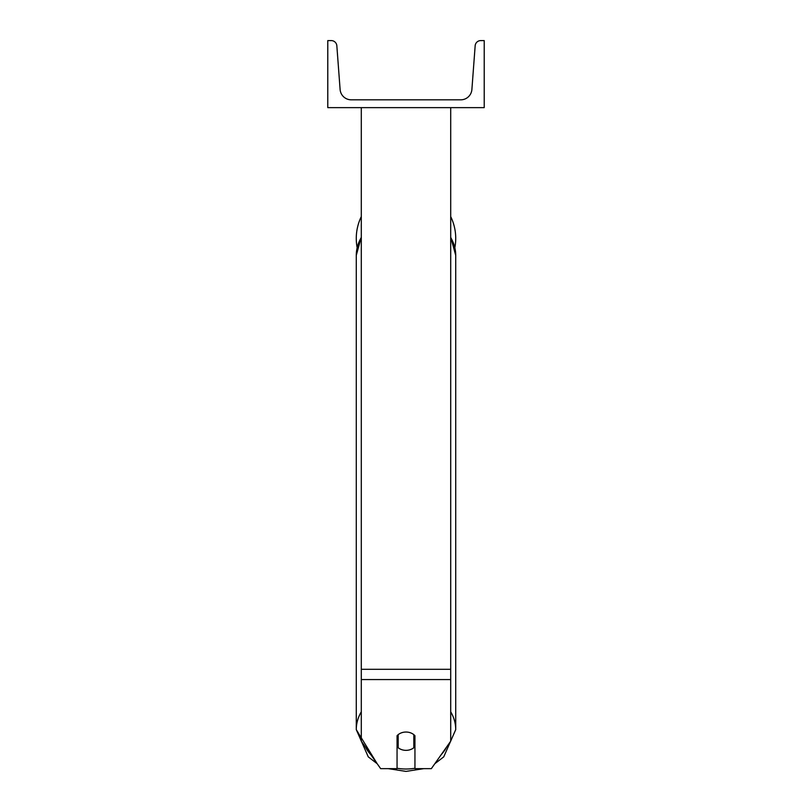 <?xml version="1.0" encoding="UTF-8"?>
<svg xmlns="http://www.w3.org/2000/svg" width="812" height="812" viewBox="0 0 812 812"><rect width="100%" height="100%" fill="white"/><g stroke="black" fill="none" stroke-linecap="round" stroke-linejoin="round"><path stroke-width="1.22" d="M450.701 679.563L361.299 679.563L361.299 741.194L380.655 768.649L397.058 768.649L397.058 735.702A11.175 9.155 0 0 1 406 732.038A11.175 9.155 0 0 1 414.942 735.702L414.942 768.649L431.345 768.649L450.701 741.194L450.701 107.641M361.299 679.563L361.299 107.641M455.725 238.383A49.725 49.725 0 0 0 450.701 216.591A49.725 49.725 0 0 1 454.862 247.609M357.138 247.609A49.725 49.725 0 0 1 361.299 216.591A49.725 49.725 0 0 0 356.275 238.383M484.216 107.641L327.784 107.641L327.784 40.6L331.266 40.6A5.582 5.582 0 0 1 336.838 45.766L340.106 89.482A11.175 11.175 0 0 0 351.251 99.825L460.749 99.825A11.175 11.175 0 0 0 471.894 89.482L475.162 45.766A5.582 5.582 0 0 1 480.734 40.6L484.216 40.6L484.216 107.641M406 732.038A11.175 9.155 180 0 0 398.174 734.657L398.174 747.73A11.175 9.155 180 0 0 406 750.349A11.175 9.155 180 0 0 413.826 747.73L413.826 734.657A11.175 9.155 180 0 0 406 732.038M397.058 740.92A11.175 9.155 180 0 0 398.174 741.965M413.826 741.965A11.175 9.155 180 0 0 414.942 740.92M450.701 669.311L361.299 669.311M414.942 768.264A44.142 36.154 0 0 1 406 769.015A44.142 36.154 0 0 1 397.058 768.264M370.82 754.703A44.142 36.154 0 0 1 365.329 746.898M361.299 711.809A49.725 40.732 180 0 0 356.275 729.653L377.154 763.686L368.272 756.875L356.275 729.653L356.275 255.374A49.725 40.732 0 0 1 361.299 237.53M446.671 746.898A44.142 36.154 0 0 1 441.18 754.703M434.846 763.686L443.728 756.875L455.725 729.653A49.725 40.732 180 0 0 450.701 711.809M450.701 237.53A49.725 40.732 0 0 1 455.725 255.374L455.725 729.653M423.773 768.649L406 771.4L388.227 768.649L406 771.4L423.773 768.649M356.275 255.374L361.299 237.053M450.701 237.053L455.725 255.374"/></g></svg>
